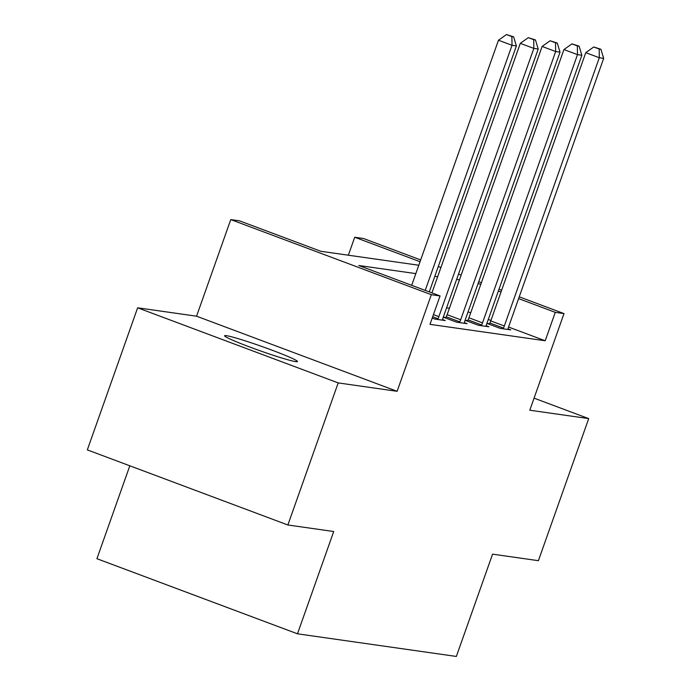 <?xml version="1.0" encoding="UTF-8"?>
<svg xmlns="http://www.w3.org/2000/svg" width="691" height="691" viewBox="0 0 691 691"><rect width="100%" height="100%" fill="white"/><g stroke="black" fill="none" stroke-linecap="round" stroke-linejoin="round"><path stroke-width="1.04" d="M226.354 335.662A38.653 2.323 19.5 0 0 224.61 335.748A38.653 2.323 19.5 0 0 255.005 348.955A38.653 2.323 19.5 0 0 295.739 361.643A38.653 2.323 19.5 0 0 297.484 361.557A38.653 2.323 19.5 0 0 267.089 348.35A38.653 2.323 19.5 0 0 226.354 335.662M348.359 255.204L354.716 237.246L363.44 238.49L420.672 259.928M129.822 465.794L96.921 558.708L297.484 633.811L456.345 656.45L492.571 554.156L538.401 560.686L588.706 418.608L534.065 398.146M297.484 633.811L333.71 531.517L287.879 524.987L87.325 449.884L137.639 307.806L338.193 382.909L397.118 391.305L431.331 294.694L230.768 219.583L239.492 220.826L320.805 251.282L418.789 265.24M397.118 391.305L196.555 316.202L137.639 307.806M196.555 316.202L230.768 219.583M287.879 524.987L338.193 382.909M415.827 273.619L358.75 265.491L440.055 295.938L429.992 324.347L545.208 340.767L508.541 327.033M490.938 320.443L488.295 319.458M470.701 312.868L468.057 311.874M449.409 308.255L446.559 307.849M432.212 318.093L434.794 319.061L445.272 320.555L442.568 319.544M443.259 317.169L456.621 322.17L467.09 323.664L464.387 322.654M445.902 317.506L443.277 317.126M465.078 320.279L478.44 325.28L488.917 326.774L486.214 325.763M467.729 320.615L465.095 320.235M486.905 323.388L500.258 328.389L510.735 329.883L508.032 328.873M489.548 323.725L486.922 323.345M519.235 296.828L564.003 313.602L529.79 410.212L588.706 418.608M564.003 313.602L555.27 312.358L518.596 298.616M545.208 340.767L555.27 312.358M440.055 295.938L431.331 294.694M438.275 266.519L440.918 267.503M458.513 274.094L461.156 275.087M478.751 281.678L481.394 282.662M498.988 289.253L501.631 290.237M420.042 261.716L354.716 237.246M459.472 279.838L456.621 279.432M437.645 276.728L434.803 276.322M501.001 292.025L498.358 291.041M480.763 284.45L478.12 283.465M425.233 290.384L512.022 45.304L516.393 45.926L429.284 291.904M411.689 285.314L498.47 40.225L512.022 45.304L511.884 36.58L513.629 36.83L506.468 34.55L511.884 36.58M506.468 34.55L498.47 40.225M516.393 45.926L513.629 36.83M437.636 319.467L437.982 318.758A6.038 1.728 110.5 0 0 438.854 316.659L533.849 48.413L538.211 49.035L443.225 317.281A6.038 1.728 110.5 0 0 442.594 319.415L442.43 320.149M431.927 292.889L520.297 43.343L533.849 48.413L533.711 39.689L535.456 39.94L528.287 37.66L533.711 39.689M528.287 37.66L520.297 43.343M538.211 49.035L535.456 39.94M459.455 322.576L459.8 321.868A6.038 1.728 110.5 0 0 460.681 319.769L555.668 51.523L560.03 52.145L465.043 320.391A6.038 1.728 110.5 0 0 464.421 322.524L464.248 323.258M445.635 318.059L446.248 316.798A6.038 1.728 110.5 0 0 447.129 314.69L542.115 46.452L555.668 51.523L555.529 42.799L557.274 43.049L550.105 40.769L555.529 42.799M550.105 40.769L542.115 46.452M560.03 52.145L557.274 43.049M481.282 325.686L481.627 324.977A6.038 1.728 110.5 0 0 482.499 322.878L577.495 54.632L581.857 55.254L486.861 323.5A6.038 1.728 110.5 0 0 486.239 325.634L486.075 326.368M467.453 321.168L468.075 319.907A6.038 1.728 110.5 0 0 468.947 317.8L563.942 49.562L577.495 54.632L577.348 45.908L579.093 46.159L571.932 43.878L577.348 45.908M571.932 43.878L563.942 49.562M581.857 55.254L579.093 46.159M503.1 328.795L503.445 328.087A6.038 1.728 110.5 0 0 504.326 325.988L599.313 57.742L603.675 58.364L508.688 326.61A6.038 1.728 110.5 0 0 508.058 328.743L507.894 329.477M489.28 324.278L489.893 323.017A6.038 1.728 110.5 0 0 490.774 320.909L585.761 52.671L599.313 57.742L599.175 49.018L600.92 49.268L593.75 46.988L599.175 49.018M593.75 46.988L585.761 52.671M603.675 58.364L600.92 49.268M437.982 318.758L432.678 316.772M438.854 316.659L433.438 314.63M459.8 321.868L446.248 316.798M460.681 319.769L447.129 314.69M481.627 324.977L468.075 319.907M482.499 322.878L468.947 317.8M503.445 328.087L489.893 323.017M504.326 325.988L490.774 320.909"/></g></svg>

